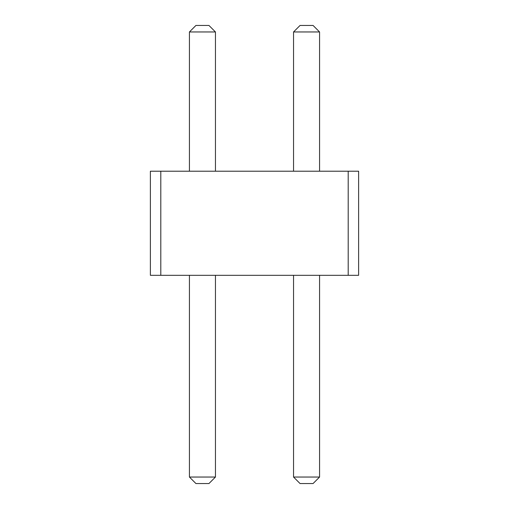 <?xml version="1.0" encoding="UTF-8"?>
<svg xmlns="http://www.w3.org/2000/svg" width="509" height="509" viewBox="0 0 509 509"><rect width="100%" height="100%" fill="white"/><g stroke="black" fill="none" stroke-linecap="round" stroke-linejoin="round"><path stroke-width="0.76" d="M160.799 171.209L160.799 275.324L150.384 275.324L150.384 171.209L348.201 171.209L348.201 275.324L160.799 275.324M348.201 275.324L358.616 275.324L358.616 171.209L348.201 171.209M189.431 171.209L189.431 31.959L215.46 31.959L215.46 171.209M293.54 171.209L293.54 31.959L319.569 31.959L319.569 171.209M215.46 275.324L215.46 477.041L208.951 483.55L195.933 483.55L189.431 477.041L215.46 477.041M189.431 275.324L189.431 477.041M319.569 275.324L319.569 477.041L313.067 483.55L300.049 483.55L293.54 477.041L319.569 477.041M293.54 275.324L293.54 477.041M215.46 31.959L208.951 25.45L195.933 25.45L189.431 31.959M319.569 31.959L313.067 25.45L300.049 25.45L293.54 31.959"/></g></svg>

